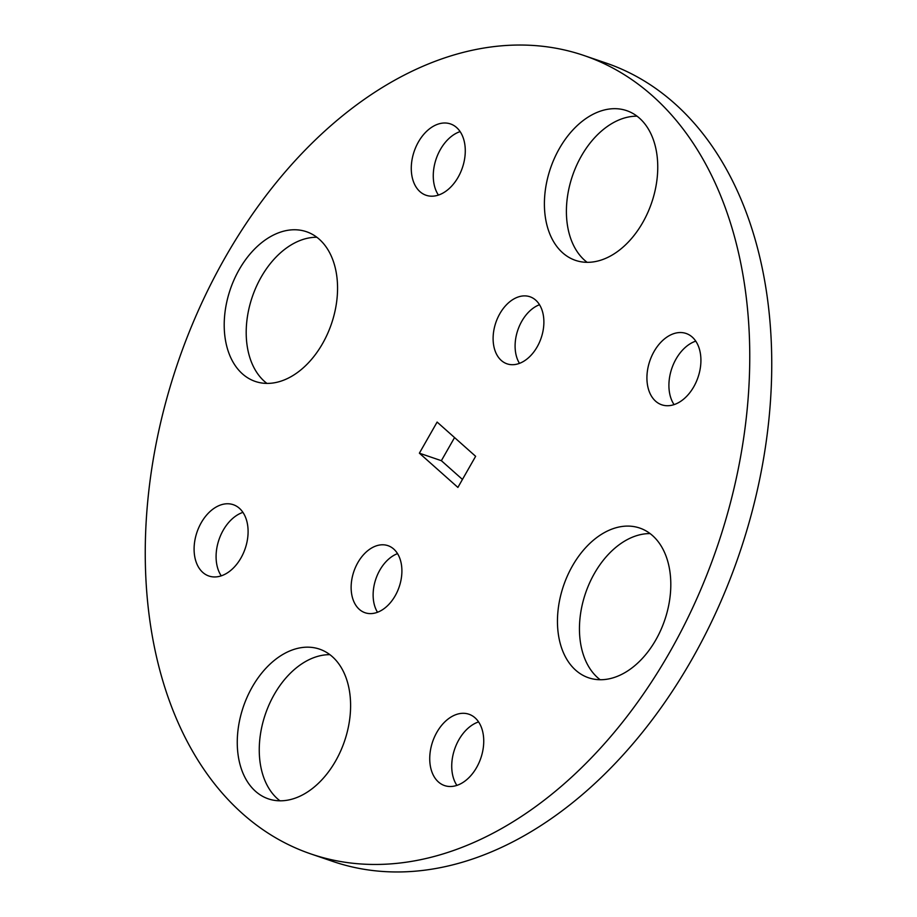 <?xml version="1.0" encoding="UTF-8"?>
<svg xmlns="http://www.w3.org/2000/svg" width="917" height="917" viewBox="0 0 917 917"><rect width="100%" height="100%" fill="white"/><g stroke="black" fill="none" stroke-linecap="round" stroke-linejoin="round"><path stroke-width="1.38" d="M519.469 363.373A35.442 23.934 108.9 0 1 521.819 321.214A35.442 23.934 108.9 0 1 539.494 304.731M499.834 313.706A35.442 23.934 -71.1 0 0 507.032 363.831A35.442 23.934 -71.1 0 0 537.156 346.89A35.442 23.934 -71.1 0 0 529.946 296.753A35.442 23.934 -71.1 0 0 499.834 313.706M377.506 612.269A35.442 23.934 108.9 0 1 379.844 570.11A35.442 23.934 108.9 0 1 397.531 553.627M357.859 562.602A35.442 23.934 -71.1 0 0 365.069 612.739A35.442 23.934 -71.1 0 0 395.181 595.786A35.442 23.934 -71.1 0 0 387.971 545.661A35.442 23.934 -71.1 0 0 357.859 562.602M587.121 262.331A79.114 53.427 108.9 0 1 581.412 155.97A79.114 53.427 108.9 0 1 637.028 116.184M559.416 148.462A79.114 53.427 -71.1 0 0 575.509 260.371A79.114 53.427 -71.1 0 0 642.737 222.544A79.114 53.427 -71.1 0 0 626.643 110.636A79.114 53.427 -71.1 0 0 559.416 148.462M266.916 383.409A79.114 53.427 108.9 0 1 261.207 277.049A79.114 53.427 108.9 0 1 316.835 237.262M239.222 269.541A79.114 53.427 -71.1 0 0 255.316 381.449A79.114 53.427 -71.1 0 0 322.543 343.623A79.114 53.427 -71.1 0 0 306.45 231.714A79.114 53.427 -71.1 0 0 239.222 269.541M279.972 800.816A79.114 53.427 108.9 0 1 274.263 694.456A79.114 53.427 108.9 0 1 329.879 654.669M252.278 686.948A79.114 53.427 -71.1 0 0 268.36 798.856A79.114 53.427 -71.1 0 0 335.588 761.03A79.114 53.427 -71.1 0 0 319.494 649.121A79.114 53.427 -71.1 0 0 252.278 686.948M600.165 679.738A79.114 53.427 108.9 0 1 594.457 573.377A79.114 53.427 108.9 0 1 650.084 533.591M572.472 565.869A79.114 53.427 -71.1 0 0 588.565 677.778A79.114 53.427 -71.1 0 0 655.793 639.951A79.114 53.427 -71.1 0 0 639.699 528.043A79.114 53.427 -71.1 0 0 572.472 565.869M674.075 404.626A37.689 25.447 108.9 0 1 676.058 358.994A37.689 25.447 108.9 0 1 695.751 341.147M654.073 351.486A37.689 25.447 -71.1 0 0 661.742 404.798A37.689 25.447 -71.1 0 0 693.768 386.779A37.689 25.447 -71.1 0 0 686.099 333.467A37.689 25.447 -71.1 0 0 654.073 351.486M221.249 575.853A37.689 25.447 108.9 0 1 223.232 530.221A37.689 25.447 108.9 0 1 242.925 512.374M201.247 522.713A37.689 25.447 -71.1 0 0 208.916 576.025A37.689 25.447 -71.1 0 0 240.942 558.006A37.689 25.447 -71.1 0 0 233.273 504.694A37.689 25.447 -71.1 0 0 201.247 522.713M438.429 195.08A37.689 25.447 108.9 0 1 440.412 149.46A37.689 25.447 108.9 0 1 460.105 131.612M418.427 141.952A37.689 25.447 -71.1 0 0 426.096 195.264A37.689 25.447 -71.1 0 0 458.122 177.245A37.689 25.447 -71.1 0 0 450.453 123.921A37.689 25.447 -71.1 0 0 418.427 141.952M456.895 785.388A37.689 25.447 108.9 0 1 458.878 739.755A37.689 25.447 108.9 0 1 478.571 721.92M436.893 732.247A37.689 25.447 -71.1 0 0 444.55 785.571A37.689 25.447 -71.1 0 0 476.588 767.54A37.689 25.447 -71.1 0 0 468.919 714.228A37.689 25.447 -71.1 0 0 436.893 732.247M311.15 854.025L333.146 861.533A421.923 284.912 -71.1 0 0 691.659 659.804A421.923 284.912 -71.1 0 0 605.85 62.975L583.854 55.467A421.923 284.912 -71.1 0 0 225.341 257.196A421.923 284.912 -71.1 0 0 311.15 854.025A421.923 284.912 -71.1 0 0 669.674 652.296A421.923 284.912 -71.1 0 0 583.854 55.467M462.443 479.431L441.364 460.689L454.557 437.569M419.378 453.181L437.122 422.072L475.636 456.311L457.892 487.42L419.378 453.181L441.364 460.689"/></g></svg>
